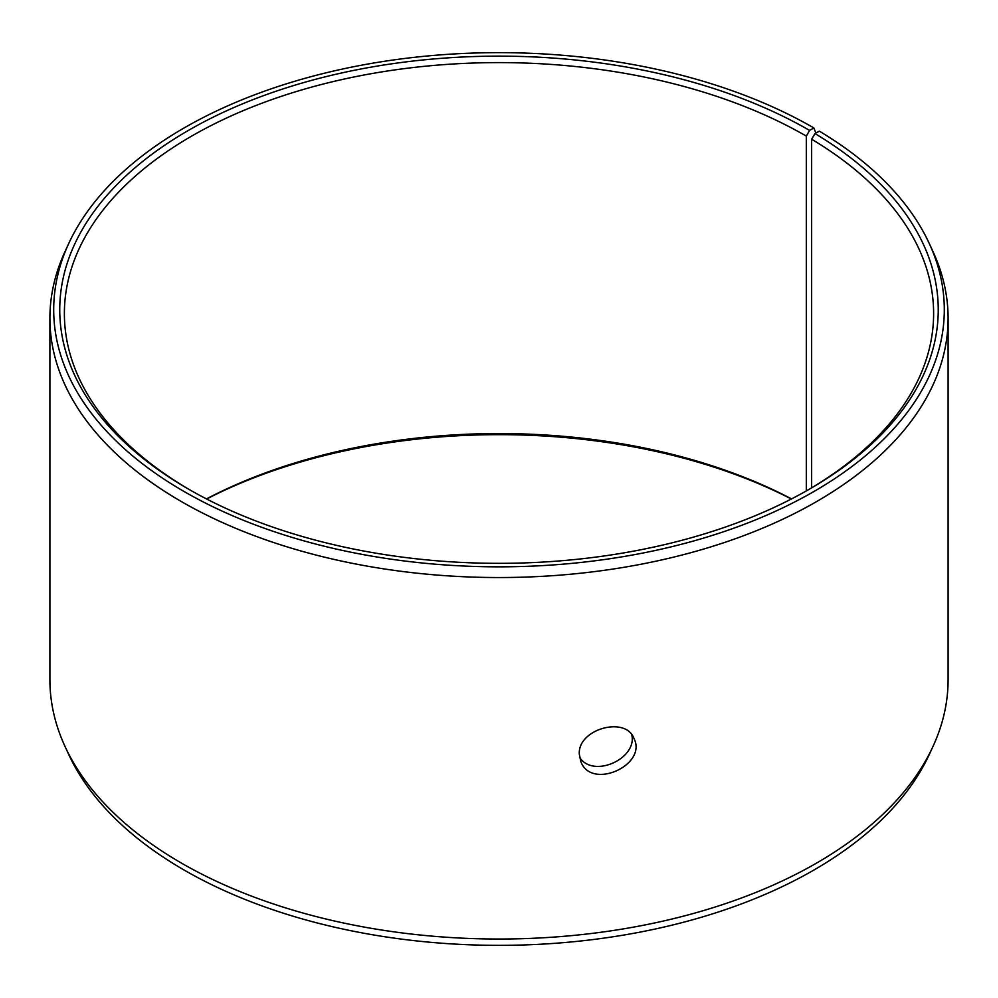 <?xml version="1.0" encoding="UTF-8"?>
<svg xmlns="http://www.w3.org/2000/svg" width="998" height="998" viewBox="0 0 998 998"><rect width="100%" height="100%" fill="white"/><g stroke="black" fill="none" stroke-linecap="round" stroke-linejoin="round"><path stroke-width="1.5" d="M206.449 498.913A434.617 250.922 180 0 1 791.551 498.913M206.636 499A439.245 253.592 180 0 1 791.364 499M809.59 130.414A439.245 253.592 180 0 0 188.41 130.414A439.245 253.592 180 0 0 188.397 489.057A439.245 253.592 180 0 0 809.603 489.057A439.245 253.592 180 0 0 814.967 133.582L819.321 131.15A445.308 257.097 180 0 1 929.3 243.574L932.968 251.521A449.1 259.28 180 0 1 948.1 318.262L948.1 679.738A449.1 259.28 180 0 1 932.968 746.479L929.3 754.426A445.308 257.097 180 0 1 499 945.356A445.308 257.097 180 0 1 68.7 754.426L65.032 746.479A449.1 259.28 180 0 1 49.9 679.738L49.9 318.262A449.1 259.28 180 0 1 65.032 251.521L68.7 243.574A445.308 257.097 180 0 1 383.419 61.452A445.308 257.097 180 0 1 813.881 127.944L809.59 130.414L806.322 136.102L806.322 490.929M932.968 746.479A449.1 259.28 180 0 1 499 939.031A449.1 259.28 180 0 1 65.032 746.479M929.3 243.574A445.308 257.097 180 0 1 499 566.839A445.308 257.097 180 0 1 68.7 243.574M815.853 133.083L813.881 127.944M948.1 318.262A449.1 259.28 180 0 1 499 577.543A449.1 259.28 180 0 1 49.9 318.262M814.967 133.582L811.636 139.221A434.617 250.922 180 0 1 933.617 313.522A434.617 250.922 180 0 1 807.956 490.006M190.044 490.006A434.617 250.922 180 0 1 64.383 313.522A434.617 250.922 180 0 1 332.683 81.699A434.617 250.922 180 0 1 806.322 136.102M811.636 139.221L811.636 487.835M579.576 757.345C593.274 778.752 637.448 758.667 631.784 734.802M579.302 754.101C577.692 728.902 626.108 715.703 634.042 738.632C647.39 765.004 591.365 790.491 580.848 761.599L579.302 754.101"/></g></svg>
